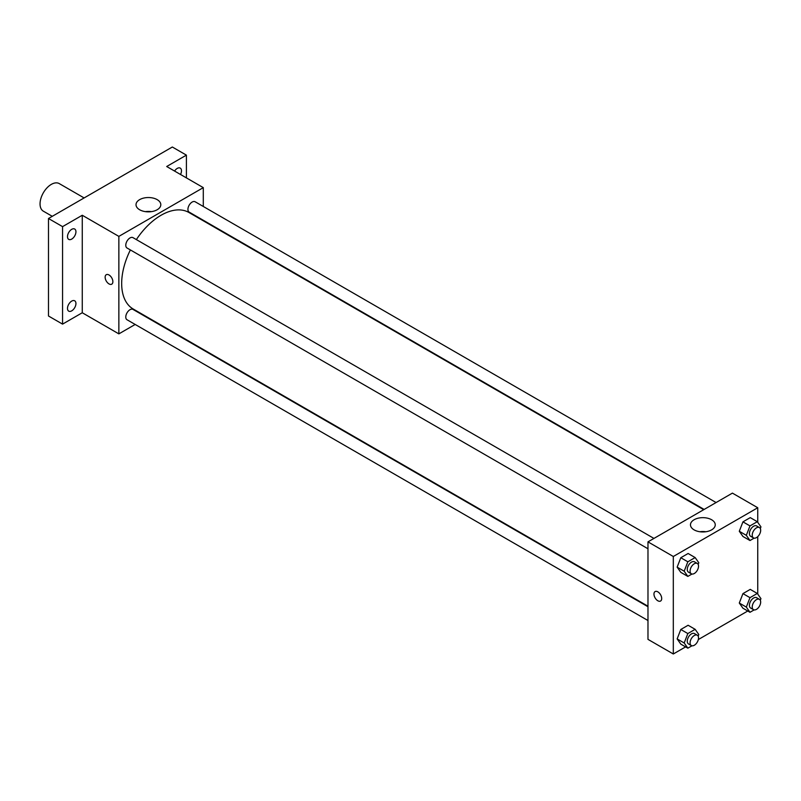<?xml version="1.0" encoding="UTF-8"?>
<svg xmlns="http://www.w3.org/2000/svg" width="801" height="801" viewBox="0 0 801 801"><rect width="100%" height="100%" fill="white"/><g stroke="black" fill="none" stroke-linecap="round" stroke-linejoin="round"><path stroke-width="1.2" d="M84.115 197.937L59.264 183.599A15.92 9.191 120 0 0 46.999 187.865A15.92 9.191 120 0 0 40.05 203.885A15.92 9.191 120 0 0 43.344 211.174L52.275 216.32M135.179 324.455L118.858 333.877L82.263 312.75L62.568 324.125L48.491 316.005L48.491 218.503L172.335 147.014L186.403 155.134L186.403 177.882M71.71 310.848A5.967 3.444 -60 0 1 68.726 311.148A5.967 3.444 -60 0 1 67.815 306.362A5.967 3.444 -60 0 1 71.71 301.106A5.967 3.444 -60 0 1 74.703 300.806A5.967 3.444 -60 0 1 75.614 305.592A5.967 3.444 -60 0 1 71.71 310.848M71.71 239.099A5.967 3.444 -60 0 1 68.726 239.389A5.967 3.444 -60 0 1 67.815 234.603A5.967 3.444 -60 0 1 71.71 229.346A5.967 3.444 -60 0 1 74.703 229.046A5.967 3.444 -60 0 1 75.614 233.832A5.967 3.444 -60 0 1 71.71 239.099M82.263 312.75L82.263 215.259L62.568 226.633L48.491 218.503M62.568 324.125L62.568 226.633M118.858 333.877L118.858 236.385L82.263 215.259M118.858 236.385L203.294 187.634L166.698 166.508L186.403 155.134M139.644 209.752A12.395 7.159 180 0 1 136.02 204.696A12.395 7.159 180 0 1 148.405 197.537A12.395 7.159 180 0 1 160.801 204.696A12.395 7.159 180 0 1 153.151 211.304A12.395 7.159 180 0 1 139.644 209.752M174.578 171.054A5.967 3.444 -60 0 1 177.261 168.41A5.967 3.444 -60 0 1 180.245 168.11A5.967 3.444 -60 0 1 180.525 174.488M130.383 249.932A55.72 32.17 120 0 0 121.672 283.504A55.72 32.17 120 0 0 133.216 309.016L647.979 606.217M703.709 509.696L188.936 212.495A55.72 32.17 120 0 0 136.36 239.589M203.294 187.634L203.294 206.478M203.294 220.265L203.294 220.786M716.094 502.547L195.134 201.762A5.967 3.444 120 0 0 190.528 203.364A5.967 3.444 120 0 0 187.925 209.371A5.967 3.444 120 0 0 189.156 212.105L704.159 509.436M647.979 606.737L132.986 309.406A5.967 3.444 120 0 0 128.39 310.998A5.967 3.444 120 0 0 125.777 317.016A5.967 3.444 120 0 0 127.019 319.749L647.979 620.525M647.979 548.765L127.019 247.99A5.967 3.444 -60 0 1 127.019 241.091A5.967 3.444 -60 0 1 132.986 237.647L653.956 538.422M112.871 281.672A5.477 3.164 60 0 1 111.739 284.185A5.477 3.164 60 0 1 106.273 281.021A5.477 3.164 60 0 1 106.273 274.703A5.477 3.164 60 0 1 110.488 276.165A5.477 3.164 60 0 1 112.871 281.672M111.739 284.185A5.477 3.164 60 0 1 106.273 281.021A5.477 3.164 60 0 1 106.273 274.703M145.402 211.634A12.395 7.159 180 0 1 151.409 211.634M685.616 646.888L673.311 653.986L647.979 639.368L647.979 541.866L732.414 493.116L757.746 507.744L757.746 522.332M747.754 611.013L698.322 639.548M742.948 536.47L739.293 531.273L742.948 521.851L750.257 517.626L742.948 521.851L739.293 531.273L742.948 536.47L749.986 540.535L746.322 535.338L749.986 525.907L757.295 521.691L760.95 526.888L760.309 528.53M680.8 644.114L677.145 638.908L680.8 629.486L688.109 625.261L680.8 629.486L677.145 638.908L680.8 644.114L687.839 648.169L684.184 642.973L687.839 633.551L695.148 629.326L698.802 634.522L698.172 636.174M757.746 536.63L757.746 594.092M673.311 653.986L673.311 556.495L757.746 507.744M742.948 608.229L739.293 603.033L742.948 593.611L750.257 589.386L742.948 593.611L739.293 603.033L742.948 608.229L749.986 612.294L746.322 607.088L749.986 597.666L757.295 593.451L760.95 598.647L760.309 600.289M680.8 572.355L677.145 567.148L680.8 557.726L688.109 553.501L680.8 557.726L677.145 567.148L680.8 572.355L687.839 576.41L684.184 571.213L687.839 561.791L695.148 557.566L698.802 562.773L698.172 564.415M673.311 556.495L647.979 541.866M694.097 529.861A12.395 7.159 180 0 1 690.472 524.805A12.395 7.159 180 0 1 702.867 517.656A12.395 7.159 180 0 1 715.253 524.805A12.395 7.159 180 0 1 707.603 531.413A12.395 7.159 180 0 1 694.097 529.861M661.706 598.537A5.477 3.164 60 0 1 660.565 601.04A5.477 3.164 60 0 1 655.098 597.886A5.477 3.164 60 0 1 655.098 591.569A5.477 3.164 60 0 1 659.313 593.03A5.477 3.164 60 0 1 661.706 598.537M660.575 601.04A5.477 3.164 60 0 1 655.098 597.886A5.477 3.164 60 0 1 655.098 591.569M699.864 531.744A12.395 7.159 180 0 1 705.871 531.744M691.974 574.027L687.839 576.41M697.291 563.443L694.477 561.821A5.967 3.444 120 0 0 689.881 563.423A5.967 3.444 120 0 0 687.268 569.431A5.967 3.444 120 0 0 688.51 572.164L691.323 573.786A5.967 3.444 120 0 0 697.291 570.342A5.967 3.444 120 0 0 697.291 563.443A5.967 3.444 120 0 0 692.695 565.045A5.967 3.444 120 0 0 690.082 571.053A5.967 3.444 120 0 0 691.323 573.786M684.184 571.213L677.145 567.148M687.839 561.791L680.8 557.726M695.148 557.566L688.109 553.501M754.121 538.142L749.986 540.535M759.438 527.569L756.625 525.937A5.967 3.444 120 0 0 752.019 527.539A5.967 3.444 120 0 0 749.416 533.546A5.967 3.444 120 0 0 750.657 536.28L753.471 537.912A5.967 3.444 120 0 0 759.438 534.457A5.967 3.444 120 0 0 759.438 527.569A5.967 3.444 120 0 0 754.832 529.171A5.967 3.444 120 0 0 752.229 535.178A5.967 3.444 120 0 0 753.471 537.912M746.322 535.338L739.293 531.273M749.986 525.907L742.948 521.851M757.295 521.691L750.257 517.626M691.974 645.786L687.839 648.169M697.291 635.203L694.477 633.581A5.967 3.444 120 0 0 689.881 635.173A5.967 3.444 120 0 0 687.268 641.19A5.967 3.444 120 0 0 688.51 643.924L691.323 645.546A5.967 3.444 120 0 0 697.291 642.102A5.967 3.444 120 0 0 697.291 635.203A5.967 3.444 120 0 0 692.695 636.805A5.967 3.444 120 0 0 690.082 642.813A5.967 3.444 120 0 0 691.323 645.546M684.184 642.973L677.145 638.908M687.839 633.551L680.8 629.486M695.148 629.326L688.109 625.261M754.121 609.901L749.986 612.294M759.438 599.328L756.625 597.696A5.967 3.444 120 0 0 752.019 599.298A5.967 3.444 120 0 0 749.416 605.306A5.967 3.444 120 0 0 750.657 608.039L753.471 609.661A5.967 3.444 120 0 0 759.438 606.217A5.967 3.444 120 0 0 759.438 599.328A5.967 3.444 120 0 0 754.832 600.92A5.967 3.444 120 0 0 752.229 606.928A5.967 3.444 120 0 0 753.471 609.661M746.322 607.088L739.293 603.033M749.986 597.666L742.948 593.611M757.295 593.451L750.257 589.386"/></g></svg>

